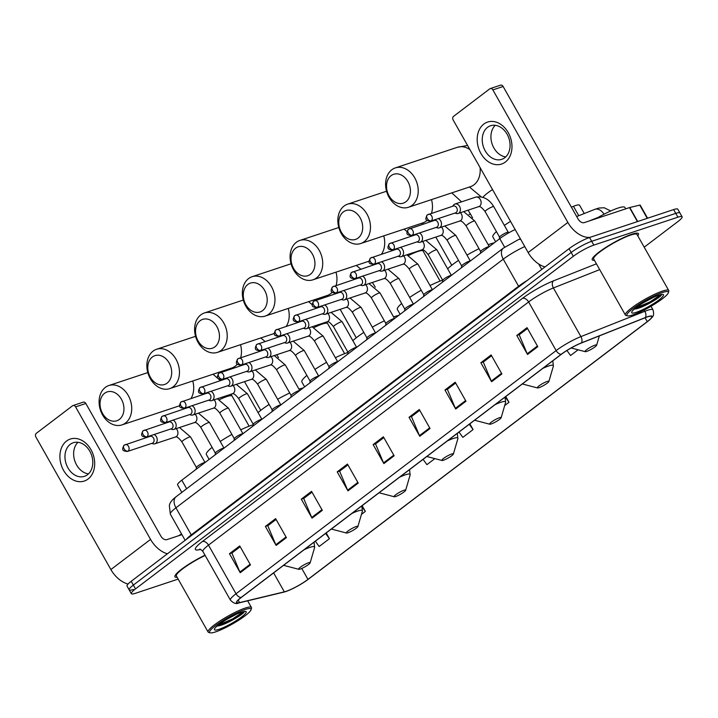 <?xml version="1.0" encoding="UTF-8"?>
<svg xmlns="http://www.w3.org/2000/svg" width="718" height="718" viewBox="0 0 718 718"><rect width="100%" height="100%" fill="white"/><g stroke="black" fill="none" stroke-linecap="round" stroke-linejoin="round"><path stroke-width="1.08" d="M571.375 207.134L573.449 206.308A16.595 2.71 -29.5 0 1 575.387 205.599A16.595 2.71 -29.5 0 1 579.57 205.222L584.264 213.533M181.825 492.386L177.615 484.946A16.595 2.71 -29.5 0 1 181.807 480.18L499.782 238.627A16.595 2.71 -29.5 0 1 515.138 229.536M644.208 247.171L677.909 221.575A16.595 2.71 150.5 0 0 682.1 216.8L677.801 209.198A16.595 2.71 150.5 0 0 673.619 209.584L589.532 237.505A16.595 2.71 150.5 0 0 569.024 248.706L131.214 581.284A16.595 2.71 150.5 0 0 127.023 586.05L129.168 589.846A16.595 2.71 150.5 0 0 133.351 589.469M682.1 216.8A16.595 2.71 150.5 0 0 677.918 217.177L593.831 245.098L591.686 241.302A16.595 2.71 150.5 0 0 571.169 252.503L133.36 585.08A16.595 2.71 150.5 0 0 129.168 589.846A16.595 2.71 150.5 0 1 133.36 585.08L571.169 252.503A16.595 2.71 150.5 0 1 591.686 241.302L675.764 213.381L591.686 241.302L589.532 237.505M679.946 213.004A16.595 2.71 150.5 0 0 675.764 213.381A16.595 2.71 150.5 0 1 679.946 213.004M631.768 234.256A26.557 4.335 150.5 0 0 605.498 247.62A26.557 4.335 150.5 0 0 592.242 259.808A26.557 4.335 150.5 0 0 594.432 260.302A26.557 4.335 150.5 0 1 592.242 259.808A26.557 4.335 150.5 0 1 605.498 247.62A26.557 4.335 150.5 0 1 631.768 234.256A26.557 4.335 150.5 0 1 638.464 233.655A26.557 4.335 150.5 0 0 631.768 234.256M205.007 555.202A26.557 4.335 150.5 0 0 174.959 576.796A26.557 4.335 150.5 0 0 177.14 577.29A26.557 4.335 150.5 0 1 174.959 576.796A26.557 4.335 150.5 0 1 205.007 555.202M647.268 316.97A17.699 2.89 -29.5 0 1 651.729 316.566A17.699 2.89 -29.5 0 1 647.259 321.646L307.959 579.399A17.699 2.89 -29.5 0 1 284.337 591.847L239.588 602.608A17.699 2.89 -29.5 0 1 236.859 602.51A17.699 2.89 -29.5 0 1 241.329 597.43L561.449 354.243A17.699 2.89 -29.5 0 1 581.266 343.051L645.204 317.724A17.699 2.89 -29.5 0 1 647.268 316.97M647.537 316.755A18.147 2.962 150.5 0 0 645.428 317.536L581.49 342.863A18.147 2.962 150.5 0 0 561.18 354.333L241.051 597.52A18.147 2.962 150.5 0 0 239.265 602.833L284.023 592.072A18.147 2.962 150.5 0 0 284.849 591.847A18.147 2.962 150.5 0 0 308.228 579.309L647.537 321.556A18.147 2.962 150.5 0 0 650.149 319.393A18.147 2.962 150.5 0 0 647.537 316.755M637.764 235.782A26.557 4.335 150.5 0 0 638.464 233.655A26.557 4.335 150.5 0 1 637.764 235.782M593.831 245.098A16.595 2.71 150.5 0 0 573.323 256.299L135.514 588.886A16.595 2.71 150.5 0 0 131.322 593.651A16.595 2.71 150.5 0 0 135.505 593.274L178.163 579.103M312.043 518.154L301.3 499.154L311.558 491.354L322.31 510.354L312.043 518.154A4.425 2.791 52.8 0 1 311.711 517.481L321.942 509.708M276.134 545.429L265.382 526.429L275.64 518.638L286.392 537.638L276.134 545.429A4.425 2.791 52.8 0 1 275.802 544.756L286.024 536.992M240.216 572.713L229.464 553.713L239.731 545.922L250.483 564.922L240.216 572.713A4.425 2.791 52.8 0 1 239.884 572.04L250.115 564.276M419.788 436.302L409.036 417.302L419.303 409.511L430.046 428.511L419.788 436.302A4.425 2.791 52.8 0 1 419.456 435.629L429.687 427.865M455.706 409.027L444.954 390.027L455.212 382.227L465.964 401.227L455.706 409.027A4.425 2.791 52.8 0 1 455.374 408.354L465.596 400.581M491.615 381.743L480.863 362.743L491.13 354.943L501.882 373.943L491.615 381.743A4.425 2.791 52.8 0 1 491.283 381.07L501.514 373.297M527.533 354.459L516.78 335.459L527.039 327.659L537.791 346.668L527.533 354.459A4.425 2.791 52.8 0 1 527.2 353.786L537.423 346.013M347.961 490.87L337.209 471.87L347.467 464.07L358.219 483.07L347.961 490.87A4.425 2.791 52.8 0 1 347.629 490.197L357.851 482.424M383.879 463.586L373.127 444.586L383.385 436.795L394.137 455.795L383.879 463.586A4.425 2.791 52.8 0 1 383.547 462.913L393.769 455.149M361.45 514.384L365.345 511.422L362.105 505.678M315.346 541.201L319.169 546.497L329.436 538.697L326.187 532.962M504.691 405.562L509.008 402.286L505.759 396.551M566.933 350.492L570.568 355.518L578.107 349.801M423.081 459.349L426.914 464.654L434.857 458.614M458.999 432.074L462.832 437.37L473.09 429.57L469.841 423.835M373.127 444.586L375.801 443.697M383.843 437.594L375.532 443.904L383.547 462.913M337.209 471.87L339.892 470.981M347.925 464.878L339.623 471.179L347.629 490.197M516.78 335.459L519.464 334.57M527.497 328.467L519.195 334.776L527.2 353.786M480.863 362.743L483.546 361.854M491.579 355.742L483.277 362.051L491.283 381.07M444.954 390.027L447.628 389.129M455.67 383.026L447.368 389.335L455.374 408.354M409.036 417.302L411.719 416.413M419.752 410.31L411.45 416.619L419.456 435.629M229.464 553.713L232.147 552.824M240.18 546.721L231.878 553.031L239.884 572.04M265.382 526.429L268.065 525.54M276.098 519.437L267.796 525.747L275.802 544.756M301.3 499.154L303.974 498.256M312.007 492.153L303.705 498.463L311.711 517.481M473.09 429.57L469.258 424.275M509.008 402.286L505.176 396.991M365.345 511.422L362.087 506.917M329.436 538.697L325.604 533.402M483.833 124.061A22.132 16.801 71.6 0 1 508.263 132.668A22.132 16.801 71.6 0 1 505.328 162.062A22.132 16.801 71.6 0 1 480.898 153.455A22.132 16.801 71.6 0 1 483.833 124.061M504.763 157.736A17.699 13.436 -108.4 0 0 508.102 136.214A17.699 13.436 -108.4 0 0 490.582 125.74A17.699 13.436 -108.4 0 0 487.558 127.337A17.699 13.436 -108.4 0 0 484.21 148.859A17.699 13.436 -108.4 0 0 501.738 159.333A17.699 13.436 -108.4 0 0 504.763 157.736M589.936 237.371A22.132 13.947 -127.2 0 1 567.848 222.427L492.862 89.894A2.764 2.1 -108.4 0 0 490.286 88.565A2.764 2.1 -108.4 0 0 489.811 88.817L453.552 116.361A2.764 2.1 -108.4 0 0 453.184 120.032L528.17 252.565L567.848 222.427M544.989 266.952A22.132 13.947 -127.2 0 1 528.17 252.565M505.741 156.892A17.699 13.436 71.6 0 1 492.081 143.887A17.699 13.436 71.6 0 1 495.249 125.3M490.286 88.565L500.536 85.164A2.764 2.1 71.6 0 1 503.121 86.492L578.098 219.017A5.529 3.482 52.8 0 0 584.21 222.634L629.515 207.592A2.764 0.449 -29.5 0 1 629.785 207.511L639.765 205.115A2.764 0.449 -29.5 0 1 640.187 205.133L647.591 218.218M632.899 314.906A23.784 3.886 150.5 0 0 654.843 303.947A23.784 3.886 150.5 0 0 668.341 292.747A23.784 3.886 150.5 0 0 662.31 292.558A23.784 3.886 150.5 0 0 637.243 305.536A23.784 3.886 150.5 0 0 627.505 315.848A23.784 3.886 150.5 0 0 632.899 314.906M668.341 292.747L668.763 291.284A24.897 4.066 150.5 0 0 668.736 290.53A24.897 4.066 150.5 0 0 662.463 291.095A24.897 4.066 150.5 0 0 637.826 303.615A24.897 4.066 150.5 0 0 625.396 315.04A24.897 4.066 150.5 0 0 626.033 315.462L627.505 315.848M668.736 290.53L637.019 234.472A24.897 4.066 150.5 0 0 630.745 235.037A24.897 4.066 150.5 0 0 606.109 247.566A24.897 4.066 150.5 0 0 593.687 258.992L625.396 315.04M625.701 208.857L624.911 207.457A27.661 4.514 150.5 0 0 617.947 208.085A27.661 4.514 150.5 0 0 595.769 218.802M653.694 297.252L643.777 302.511M658.891 295.161A18.255 2.98 150.5 0 0 642.045 303.57A18.255 2.98 150.5 0 0 631.687 312.177A18.255 2.98 150.5 0 0 636.319 312.312A18.255 2.98 150.5 0 0 655.552 302.359A18.255 2.98 150.5 0 0 663.037 294.443A18.255 2.98 150.5 0 0 658.891 295.161M634.281 309.135L636.66 308.74C644.378 306.882 660.434 297.431 661.529 294.838L661.61 294.479M634.506 308.937L650.194 302.556L661.529 294.838M660.955 294.577L649.862 301.964L635.672 307.986M391.095 175.65A15.213 11.551 -108.4 0 0 389.075 195.861A15.213 11.551 -108.4 0 0 405.876 201.776A15.213 11.551 -108.4 0 0 407.887 181.573A15.213 11.551 -108.4 0 0 391.095 175.65M411.979 205.393A20.741 15.751 71.6 0 1 408.443 207.269A20.741 15.751 71.6 0 1 387.899 194.991A20.741 15.751 71.6 0 1 391.822 169.762A20.741 15.751 71.6 0 1 395.367 167.895A20.741 15.751 71.6 0 1 415.901 180.164A20.741 15.751 71.6 0 1 411.979 205.393M586.732 351.407A6.641 1.086 150.5 0 0 592.862 348.347A6.641 1.086 150.5 0 0 596.622 345.223A6.641 1.086 150.5 0 0 594.944 345.17A6.641 1.086 150.5 0 0 587.943 348.795A6.641 1.086 150.5 0 0 585.233 351.667A6.641 1.086 150.5 0 0 586.732 351.407M510.525 221.386A30.425 4.972 150.5 0 0 504.377 225.407M496.425 231.573A30.425 4.972 150.5 0 0 492.871 236.913L495.626 241.786M343.348 211.927A15.213 11.551 -108.4 0 0 341.328 232.129A15.213 11.551 -108.4 0 0 358.129 238.053A15.213 11.551 -108.4 0 0 360.14 217.841A15.213 11.551 -108.4 0 0 343.348 211.927M364.232 241.661A20.741 15.751 71.6 0 1 360.687 243.537A20.741 15.751 71.6 0 1 340.152 231.268A20.741 15.751 71.6 0 1 344.075 206.039A20.741 15.751 71.6 0 1 347.611 204.163A20.741 15.751 71.6 0 1 368.154 216.441A20.741 15.751 71.6 0 1 364.232 241.661M538.985 387.684A6.641 1.086 150.5 0 0 545.106 384.624A6.641 1.086 150.5 0 0 548.875 381.491A6.641 1.086 150.5 0 0 547.197 381.446A6.641 1.086 150.5 0 0 540.196 385.063A6.641 1.086 150.5 0 0 537.477 387.944A6.641 1.086 150.5 0 0 538.985 387.684M494.199 242.872A30.425 4.972 150.5 0 0 490.412 243.914A30.425 4.972 150.5 0 0 488.195 244.703M479.014 248.697A30.425 4.972 150.5 0 0 466.996 255.114M458.542 260.383A30.425 4.972 150.5 0 0 447.655 268.81M295.592 248.195A15.213 11.551 -108.4 0 0 293.581 268.406A15.213 11.551 -108.4 0 0 310.373 274.321A15.213 11.551 -108.4 0 0 312.393 254.109A15.213 11.551 -108.4 0 0 295.592 248.195M316.485 277.938A20.741 15.751 71.6 0 1 312.94 279.814A20.741 15.751 71.6 0 1 292.406 267.536A20.741 15.751 71.6 0 1 296.328 242.307A20.741 15.751 71.6 0 1 299.864 240.431A20.741 15.751 71.6 0 1 320.399 252.709A20.741 15.751 71.6 0 1 316.485 277.938M491.238 423.952A6.641 1.086 150.5 0 0 497.359 420.892A6.641 1.086 150.5 0 0 501.128 417.768A6.641 1.086 150.5 0 0 499.45 417.714A6.641 1.086 150.5 0 0 492.449 421.34A6.641 1.086 150.5 0 0 489.73 424.212A6.641 1.086 150.5 0 0 491.238 423.952M442.647 280.191A30.425 4.972 150.5 0 0 430.037 285.567M421.242 290.243A30.425 4.972 150.5 0 0 409.655 297.423M401.64 303.481A30.425 4.972 150.5 0 0 397.368 309.458L400.123 314.331M247.845 284.472A15.213 11.551 -108.4 0 0 245.834 304.674A15.213 11.551 -108.4 0 0 262.626 310.598A15.213 11.551 -108.4 0 0 264.646 290.386A15.213 11.551 -108.4 0 0 247.845 284.472M268.738 314.206A20.741 15.751 71.6 0 1 265.193 316.082A20.741 15.751 71.6 0 1 244.659 303.813A20.741 15.751 71.6 0 1 248.581 278.584A20.741 15.751 71.6 0 1 252.117 276.708A20.741 15.751 71.6 0 1 272.652 288.986A20.741 15.751 71.6 0 1 268.738 314.206M443.491 460.22A6.641 1.086 150.5 0 0 449.612 457.169A6.641 1.086 150.5 0 0 453.381 454.036A6.641 1.086 150.5 0 0 451.694 453.991A6.641 1.086 150.5 0 0 444.702 457.608A6.641 1.086 150.5 0 0 441.983 460.489A6.641 1.086 150.5 0 0 443.491 460.22M398.705 315.408A30.425 4.972 150.5 0 0 394.918 316.459A30.425 4.972 150.5 0 0 393.59 316.916M384.363 320.829A30.425 4.972 150.5 0 0 372.31 327.193M363.82 332.407A30.425 4.972 150.5 0 0 352.852 340.682M200.098 320.74A15.213 11.551 -108.4 0 0 198.087 340.951A15.213 11.551 -108.4 0 0 214.879 346.866A15.213 11.551 -108.4 0 0 216.899 326.654A15.213 11.551 -108.4 0 0 200.098 320.74M220.982 350.483A20.741 15.751 71.6 0 1 217.446 352.358A20.741 15.751 71.6 0 1 196.911 340.081A20.741 15.751 71.6 0 1 200.825 314.852A20.741 15.751 71.6 0 1 204.37 312.976A20.741 15.751 71.6 0 1 224.905 325.254A20.741 15.751 71.6 0 1 220.982 350.483M395.744 496.497A6.641 1.086 150.5 0 0 401.865 493.437A6.641 1.086 150.5 0 0 405.634 490.313A6.641 1.086 150.5 0 0 403.947 490.259A6.641 1.086 150.5 0 0 396.955 493.885A6.641 1.086 150.5 0 0 394.236 496.757A6.641 1.086 150.5 0 0 395.744 496.497M347.979 352.466A30.425 4.972 150.5 0 0 347.171 352.726A30.425 4.972 150.5 0 0 335.387 357.699M326.564 362.33A30.425 4.972 150.5 0 0 314.933 369.438M306.864 375.406A30.425 4.972 150.5 0 0 301.874 382.003L304.629 386.876M152.351 357.008A15.213 11.551 -108.4 0 0 150.331 377.219A15.213 11.551 -108.4 0 0 167.132 383.134A15.213 11.551 -108.4 0 0 169.143 362.931A15.213 11.551 -108.4 0 0 152.351 357.008M173.235 386.751A20.741 15.751 71.6 0 1 169.699 388.626A20.741 15.751 71.6 0 1 149.164 376.349A20.741 15.751 71.6 0 1 153.078 351.129A20.741 15.751 71.6 0 1 156.623 349.253A20.741 15.751 71.6 0 1 177.158 361.531A20.741 15.751 71.6 0 1 173.235 386.751M347.988 532.765A6.641 1.086 150.5 0 0 354.118 529.713A6.641 1.086 150.5 0 0 357.878 526.581A6.641 1.086 150.5 0 0 356.2 526.536A6.641 1.086 150.5 0 0 349.199 530.153A6.641 1.086 150.5 0 0 346.489 533.034A6.641 1.086 150.5 0 0 347.988 532.765M303.202 387.953A30.425 4.972 150.5 0 0 299.415 389.003A30.425 4.972 150.5 0 0 298.993 389.147M289.722 392.979A30.425 4.972 150.5 0 0 277.624 399.271M269.115 404.44A30.425 4.972 150.5 0 0 258.067 412.581M104.604 393.284A15.213 11.551 -108.4 0 0 102.584 413.496A15.213 11.551 -108.4 0 0 119.385 419.411A15.213 11.551 -108.4 0 0 121.396 399.199A15.213 11.551 -108.4 0 0 104.604 393.284M125.488 423.028A20.741 15.751 71.6 0 1 121.952 424.903A20.741 15.751 71.6 0 1 101.409 412.626A20.741 15.751 71.6 0 1 105.331 387.397A20.741 15.751 71.6 0 1 108.876 385.521A20.741 15.751 71.6 0 1 129.411 397.799A20.741 15.751 71.6 0 1 125.488 423.028M300.241 569.042A6.641 1.086 150.5 0 0 306.362 565.981A6.641 1.086 150.5 0 0 310.131 562.858A6.641 1.086 150.5 0 0 308.453 562.804A6.641 1.086 150.5 0 0 301.452 566.43A6.641 1.086 150.5 0 0 298.733 569.302A6.641 1.086 150.5 0 0 300.241 569.042M253.185 424.805A30.425 4.972 150.5 0 0 251.668 425.271A30.425 4.972 150.5 0 0 240.736 429.831M231.887 434.417A30.425 4.972 150.5 0 0 220.22 441.462M212.106 447.341A30.425 4.972 150.5 0 0 206.371 454.548L209.135 459.421M508.281 232.309A4.981 0.817 150.5 0 0 508.2 232.246A4.981 0.817 150.5 0 0 507.025 232.426A4.981 0.817 150.5 0 0 502.349 234.777A4.981 0.817 150.5 0 0 499.602 237.111L499.342 238.959M454.925 213.075L456.145 213.47A4.981 3.778 -108.4 0 0 458.084 213.488A4.981 3.778 -108.4 0 0 459.592 206.425A4.981 3.778 -108.4 0 0 454.943 204.038A4.981 3.778 -108.4 0 0 453.399 205.213L452.654 206.254M431.222 220.83A3.599 2.728 -108.4 0 1 430.612 221.153L455.598 212.851A3.599 2.728 -108.4 0 0 456.208 212.528A3.599 2.728 -108.4 0 0 456.684 207.753A3.599 2.728 -108.4 0 0 453.327 206.03L427.3 214.879A3.599 2.262 -127.2 0 0 427.255 218.478A3.599 2.262 52.8 0 0 431.222 220.83A3.599 2.728 -108.4 0 0 431.904 216.45A3.599 2.728 -108.4 0 0 428.341 214.323M489.245 246.633A4.981 0.817 150.5 0 0 488.078 246.821A4.981 0.817 150.5 0 0 483.402 249.164A4.981 0.817 150.5 0 0 480.647 251.506L480.396 253.355M435.979 227.471L437.19 227.866A4.981 3.778 -108.4 0 0 439.129 227.884A4.981 3.778 -108.4 0 0 440.646 220.821A4.981 3.778 -108.4 0 0 438.312 218.595M412.276 235.226A3.599 2.728 -108.4 0 1 411.665 235.549L436.643 227.247A3.599 2.728 -108.4 0 0 437.262 226.924A3.599 2.728 -108.4 0 0 437.738 222.149A3.599 2.728 -108.4 0 0 434.381 220.426L408.354 229.266A3.599 2.262 -127.2 0 0 408.309 232.874A3.599 2.262 52.8 0 0 412.276 235.226A3.599 2.728 -108.4 0 0 412.958 230.846A3.599 2.728 -108.4 0 0 409.395 228.719M470.29 261.029A4.981 0.817 150.5 0 0 469.132 261.217A4.981 0.817 150.5 0 0 464.456 263.56A4.981 0.817 150.5 0 0 461.701 265.902L461.441 267.751M417.023 241.867L418.244 242.262A4.981 3.778 -108.4 0 0 420.183 242.271A4.981 3.778 -108.4 0 0 421.69 235.208A4.981 3.778 -108.4 0 0 419.366 232.991M393.329 249.613A3.599 2.728 -108.4 0 1 392.71 249.945L417.696 241.643A3.599 2.728 -108.4 0 0 418.307 241.32A3.599 2.728 -108.4 0 0 418.791 236.545A3.599 2.728 -108.4 0 0 415.435 234.822L389.407 243.662A3.599 2.262 -127.2 0 0 389.353 247.27A3.599 2.262 52.8 0 0 393.329 249.613A3.599 2.728 -108.4 0 0 394.002 245.242A3.599 2.728 -108.4 0 0 390.448 243.115M451.344 275.425A4.981 0.817 150.5 0 0 450.177 275.613A4.981 0.817 150.5 0 0 445.501 277.956A4.981 0.817 150.5 0 0 442.755 280.289L442.494 282.147M398.077 256.263L399.298 256.649A4.981 3.778 -108.4 0 0 401.236 256.667A4.981 3.778 -108.4 0 0 402.744 249.604A4.981 3.778 -108.4 0 0 400.42 247.378M374.374 264.009A3.599 2.728 -108.4 0 1 373.764 264.332L398.75 256.039A3.599 2.728 -108.4 0 0 399.361 255.716A3.599 2.728 -108.4 0 0 399.836 250.941A3.599 2.728 -108.4 0 0 396.48 249.209L370.452 258.058A3.599 2.262 -127.2 0 0 370.407 261.657A3.599 2.262 52.8 0 0 374.374 264.009A3.599 2.728 -108.4 0 0 375.056 259.638A3.599 2.728 -108.4 0 0 371.493 257.511M406.882 254.791L417.975 264.242L432.433 289.794A4.981 0.817 150.5 0 0 431.231 290A4.981 0.817 150.5 0 0 426.555 292.352A4.981 0.817 150.5 0 0 423.799 294.685L423.548 296.543M379.131 270.659L380.343 271.045A4.981 3.778 -108.4 0 0 382.29 271.063A4.981 3.778 -108.4 0 0 383.798 264A4.981 3.778 -108.4 0 0 381.473 261.774M355.428 278.404A3.599 2.728 -108.4 0 1 354.818 278.728L379.795 270.435A3.599 2.728 -108.4 0 0 380.414 270.112A3.599 2.728 -108.4 0 0 380.89 265.328A3.599 2.728 -108.4 0 0 377.533 263.605L351.506 272.454A3.599 2.262 -127.2 0 0 351.461 276.053A3.599 2.262 52.8 0 0 355.428 278.404A3.599 2.728 -108.4 0 0 356.11 274.034A3.599 2.728 -108.4 0 0 352.547 271.907M413.442 304.217A4.981 0.817 150.5 0 0 412.285 304.396A4.981 0.817 150.5 0 0 407.609 306.748A4.981 0.817 150.5 0 0 404.853 309.081L404.593 310.939M360.176 285.046L361.396 285.441A4.981 3.778 -108.4 0 0 363.335 285.459A4.981 3.778 -108.4 0 0 364.843 278.396A4.981 3.778 -108.4 0 0 362.518 276.17M336.482 292.8A3.599 2.728 -108.4 0 1 335.862 293.124L360.849 284.831A3.599 2.728 -108.4 0 0 361.468 284.499A3.599 2.728 -108.4 0 0 361.944 279.724A3.599 2.728 -108.4 0 0 358.587 278.001L332.56 286.85A3.599 2.262 -127.2 0 0 332.515 290.449A3.599 2.262 52.8 0 0 336.482 292.8A3.599 2.728 -108.4 0 0 337.155 288.43A3.599 2.728 -108.4 0 0 333.601 286.303M394.496 318.604A4.981 0.817 150.5 0 0 393.329 318.792A4.981 0.817 150.5 0 0 388.653 321.143A4.981 0.817 150.5 0 0 385.907 323.477L385.647 325.335M341.229 299.442L342.45 299.837A4.981 3.778 -108.4 0 0 344.389 299.855A4.981 3.778 -108.4 0 0 345.896 292.791A4.981 3.778 -108.4 0 0 343.572 290.566M317.527 307.196A3.599 2.728 -108.4 0 1 316.916 307.519L341.903 299.218A3.599 2.728 -108.4 0 0 342.513 298.894A3.599 2.728 -108.4 0 0 342.989 294.12A3.599 2.728 -108.4 0 0 339.632 292.397L313.604 301.246A3.599 2.262 -127.2 0 0 313.56 304.845A3.599 2.262 52.8 0 0 317.527 307.196A3.599 2.728 -108.4 0 0 318.209 302.825A3.599 2.728 -108.4 0 0 314.646 300.689M375.55 332.999A4.981 0.817 150.5 0 0 374.383 333.188A4.981 0.817 150.5 0 0 369.707 335.53A4.981 0.817 150.5 0 0 366.961 337.873L366.701 339.722M322.283 313.838L323.495 314.233A4.981 3.778 -108.4 0 0 325.442 314.251A4.981 3.778 -108.4 0 0 326.95 307.187A4.981 3.778 -108.4 0 0 324.626 304.962M298.58 321.592A3.599 2.728 -108.4 0 1 297.97 321.915L322.956 313.613A3.599 2.728 -108.4 0 0 323.567 313.29A3.599 2.728 -108.4 0 0 324.042 308.516A3.599 2.728 -108.4 0 0 320.686 306.792L294.658 315.633A3.599 2.262 -127.2 0 0 294.613 319.241A3.599 2.262 52.8 0 0 298.58 321.592A3.599 2.728 -108.4 0 0 299.262 317.212A3.599 2.728 -108.4 0 0 295.699 315.085M356.595 347.395A4.981 0.817 150.5 0 0 355.437 347.584A4.981 0.817 150.5 0 0 350.761 349.926A4.981 0.817 150.5 0 0 348.006 352.269L347.745 354.118M303.328 328.234L304.549 328.629A4.981 3.778 -108.4 0 0 306.487 328.647A4.981 3.778 -108.4 0 0 307.995 321.574A4.981 3.778 -108.4 0 0 305.671 319.357M279.634 335.979A3.599 2.728 -108.4 0 1 279.015 336.311L304.001 328.009A3.599 2.728 -108.4 0 0 304.62 327.686A3.599 2.728 -108.4 0 0 305.096 322.912A3.599 2.728 -108.4 0 0 301.739 321.188L275.712 330.029A3.599 2.262 -127.2 0 0 275.667 333.637A3.599 2.262 52.8 0 0 279.634 335.979A3.599 2.728 -108.4 0 0 280.307 331.608A3.599 2.728 -108.4 0 0 276.753 329.481M337.648 361.791A4.981 0.817 150.5 0 0 336.491 361.98A4.981 0.817 150.5 0 0 331.806 364.322A4.981 0.817 150.5 0 0 329.059 366.656L328.799 368.514M284.382 342.63L285.602 343.024A4.981 3.778 -108.4 0 0 287.541 343.033A4.981 3.778 -108.4 0 0 289.049 335.97A4.981 3.778 -108.4 0 0 286.724 333.744M260.679 350.375A3.599 2.728 -108.4 0 1 260.069 350.698L285.055 342.405A3.599 2.728 -108.4 0 0 285.665 342.082A3.599 2.728 -108.4 0 0 286.141 337.307A3.599 2.728 -108.4 0 0 282.784 335.584L256.757 344.425A3.599 2.262 -127.2 0 0 256.712 348.024A3.599 2.262 52.8 0 0 260.679 350.375A3.599 2.728 -108.4 0 0 261.361 346.004A3.599 2.728 -108.4 0 0 257.807 343.877M318.702 376.187A4.981 0.817 150.5 0 0 317.536 376.367A4.981 0.817 150.5 0 0 312.86 378.718A4.981 0.817 150.5 0 0 310.113 381.052L309.853 382.909M265.436 357.026L266.656 357.411A4.981 3.778 -108.4 0 0 268.595 357.429A4.981 3.778 -108.4 0 0 270.103 350.366A4.981 3.778 -108.4 0 0 267.778 348.14M241.733 364.771A3.599 2.728 -108.4 0 1 241.122 365.094L266.109 356.801A3.599 2.728 -108.4 0 0 266.719 356.478A3.599 2.728 -108.4 0 0 267.195 351.694A3.599 2.728 -108.4 0 0 263.838 349.971L237.811 358.82A3.599 2.262 -127.2 0 0 237.766 362.419A3.599 2.262 52.8 0 0 241.733 364.771A3.599 2.728 -108.4 0 0 242.415 360.4A3.599 2.728 -108.4 0 0 238.852 358.273M299.756 390.583A4.981 0.817 150.5 0 0 298.589 390.763A4.981 0.817 150.5 0 0 293.913 393.114A4.981 0.817 150.5 0 0 291.158 395.447L290.898 397.305M246.489 371.421L247.701 371.807A4.981 3.778 -108.4 0 0 249.64 371.825A4.981 3.778 -108.4 0 0 251.156 364.762A4.981 3.778 -108.4 0 0 248.823 362.536M222.786 379.167A3.599 2.728 -108.4 0 1 222.167 379.49L247.154 371.197A3.599 2.728 -108.4 0 0 247.773 370.865A3.599 2.728 -108.4 0 0 248.249 366.09A3.599 2.728 -108.4 0 0 244.892 364.367L218.864 373.216A3.599 2.262 -127.2 0 0 218.819 376.815A3.599 2.262 52.8 0 0 222.786 379.167A3.599 2.728 -108.4 0 0 223.469 374.796A3.599 2.728 -108.4 0 0 219.905 372.669M280.801 404.97A4.981 0.817 150.5 0 0 279.643 405.158A4.981 0.817 150.5 0 0 274.958 407.51A4.981 0.817 150.5 0 0 272.212 409.843L271.951 411.701M227.534 385.808L228.755 386.203A4.981 3.778 -108.4 0 0 230.693 386.221A4.981 3.778 -108.4 0 0 232.201 379.158A4.981 3.778 -108.4 0 0 229.877 376.932M203.84 393.563A3.599 2.728 -108.4 0 1 203.221 393.886L228.207 385.593A3.599 2.728 -108.4 0 0 228.818 385.261A3.599 2.728 -108.4 0 0 229.293 380.486A3.599 2.728 -108.4 0 0 225.946 378.763L199.918 387.612A3.599 2.262 -127.2 0 0 199.864 391.211A3.599 2.262 52.8 0 0 203.84 393.563A3.599 2.728 -108.4 0 0 204.513 389.192A3.599 2.728 -108.4 0 0 200.959 387.065M261.855 419.366A4.981 0.817 150.5 0 0 260.688 419.554A4.981 0.817 150.5 0 0 256.012 421.897A4.981 0.817 150.5 0 0 253.266 424.239L253.005 426.088M208.588 400.204L209.809 400.599A4.981 3.778 -108.4 0 0 211.747 400.617A4.981 3.778 -108.4 0 0 213.255 393.554A4.981 3.778 -108.4 0 0 210.93 391.328M184.885 407.959A3.599 2.728 -108.4 0 1 184.275 408.282L209.261 399.98A3.599 2.728 -108.4 0 0 209.871 399.657A3.599 2.728 -108.4 0 0 210.347 394.882A3.599 2.728 -108.4 0 0 206.99 393.159L180.963 402.008A3.599 2.262 -127.2 0 0 180.918 405.607A3.599 2.262 52.8 0 0 184.885 407.959A3.599 2.728 -108.4 0 0 185.567 403.579A3.599 2.728 -108.4 0 0 182.004 401.452M242.908 433.762A4.981 0.817 150.5 0 0 241.742 433.95A4.981 0.817 150.5 0 0 237.066 436.293A4.981 0.817 150.5 0 0 234.31 438.635L234.059 440.484M189.642 414.6L190.853 414.995A4.981 3.778 -108.4 0 0 192.801 415.013A4.981 3.778 -108.4 0 0 194.309 407.95A4.981 3.778 -108.4 0 0 191.975 405.724M165.939 422.346A3.599 2.728 -108.4 0 1 165.328 422.678L190.306 414.376A3.599 2.728 -108.4 0 0 190.925 414.053A3.599 2.728 -108.4 0 0 191.401 409.278A3.599 2.728 -108.4 0 0 188.044 407.555L162.017 416.395A3.599 2.262 -127.2 0 0 161.972 420.003A3.599 2.262 52.8 0 0 165.939 422.346A3.599 2.728 -108.4 0 0 166.621 417.975A3.599 2.728 -108.4 0 0 163.058 415.848M223.953 448.158A4.981 0.817 150.5 0 0 222.795 448.346A4.981 0.817 150.5 0 0 218.119 450.689A4.981 0.817 150.5 0 0 215.364 453.031L215.104 454.88M170.687 428.996L171.907 429.391A4.981 3.778 -108.4 0 0 173.846 429.4A4.981 3.778 -108.4 0 0 175.354 422.337A4.981 3.778 -108.4 0 0 173.029 420.12M146.993 436.741A3.599 2.728 -108.4 0 1 146.373 437.074L171.36 428.772A3.599 2.728 -108.4 0 0 171.979 428.449A3.599 2.728 -108.4 0 0 172.455 423.674A3.599 2.728 -108.4 0 0 169.098 421.951L143.07 430.791A3.599 2.262 -127.2 0 0 143.017 434.39A3.599 2.262 52.8 0 0 146.993 436.741A3.599 2.728 -108.4 0 0 147.666 432.371A3.599 2.728 -108.4 0 0 144.112 430.244M205.007 462.554A4.981 0.817 150.5 0 0 203.84 462.742A4.981 0.817 150.5 0 0 199.164 465.085A4.981 0.817 150.5 0 0 196.418 467.418L196.158 469.276M151.74 443.392L152.961 443.778A4.981 3.778 -108.4 0 0 154.9 443.796A4.981 3.778 -108.4 0 0 156.407 436.732A4.981 3.778 -108.4 0 0 154.083 434.507M128.037 451.137A3.599 2.728 -108.4 0 1 127.427 451.46L152.413 443.168A3.599 2.728 -108.4 0 0 153.024 442.844A3.599 2.728 -108.4 0 0 153.499 438.061A3.599 2.728 -108.4 0 0 150.143 436.338L124.115 445.187A3.599 2.262 -127.2 0 0 124.07 448.786A3.599 2.262 52.8 0 0 128.037 451.137A3.599 2.728 -108.4 0 0 128.719 446.767A3.599 2.728 -108.4 0 0 125.156 444.639M66.541 441.049A22.132 16.801 71.6 0 1 90.971 449.656A22.132 16.801 71.6 0 1 88.045 479.05A22.132 16.801 71.6 0 1 63.615 470.443A22.132 16.801 71.6 0 1 66.541 441.049M87.47 474.733A17.699 13.436 -108.4 0 0 90.818 453.202A17.699 13.436 -108.4 0 0 73.29 442.728A17.699 13.436 -108.4 0 0 70.274 444.325A17.699 13.436 -108.4 0 0 66.927 465.856A17.699 13.436 -108.4 0 0 84.455 476.33A17.699 13.436 -108.4 0 0 87.47 474.733M167.384 553.802A22.132 13.947 -127.2 0 1 150.556 539.415L75.578 406.882A2.764 2.1 -108.4 0 0 72.994 405.562A2.764 2.1 -108.4 0 0 72.527 405.805L36.268 433.349A2.764 2.1 -108.4 0 0 35.9 437.029L110.886 569.553L150.556 539.415M128.037 584.039A22.132 13.947 -127.2 0 1 110.886 569.553M88.458 473.889A17.699 13.436 71.6 0 1 74.798 460.884A17.699 13.436 71.6 0 1 77.966 442.288M72.994 405.562L83.252 402.152A2.764 2.1 71.6 0 1 85.828 403.48L160.814 536.014A5.529 3.482 52.8 0 0 166.917 539.631L181.932 534.641M215.606 631.894A23.784 3.886 150.5 0 0 237.55 620.944A23.784 3.886 150.5 0 0 251.049 609.735A23.784 3.886 150.5 0 0 245.026 609.555A23.784 3.886 150.5 0 0 219.95 622.533A23.784 3.886 150.5 0 0 210.212 632.836A23.784 3.886 150.5 0 0 215.606 631.894M251.049 609.735L251.479 608.272A24.897 4.066 150.5 0 0 251.444 607.518A24.897 4.066 150.5 0 0 245.17 608.083A24.897 4.066 150.5 0 0 220.543 620.612A24.897 4.066 150.5 0 0 208.112 632.037A24.897 4.066 150.5 0 0 208.741 632.45L210.212 632.836M236.41 614.249L226.484 619.508M241.607 612.149A18.255 2.98 150.5 0 0 224.752 620.567A18.255 2.98 150.5 0 0 214.404 629.165A18.255 2.98 150.5 0 0 219.026 629.3A18.255 2.98 150.5 0 0 238.259 619.347A18.255 2.98 150.5 0 0 245.744 611.431A18.255 2.98 150.5 0 0 241.607 612.149M216.998 626.123L219.376 625.728C227.085 623.879 243.142 614.42 244.246 611.826L244.326 611.467M244.228 611.853L232.91 619.544L217.213 625.934M181.564 534.004A27.661 4.514 150.5 0 0 178.477 535.79M205.151 555.454A24.897 4.066 150.5 0 0 176.395 575.98L208.112 632.037M243.662 611.565L232.569 618.952L218.38 624.974M578.762 215.705L573.449 206.308M504.628 247.198L499.782 238.627M186.635 488.725L181.807 480.18M569.024 248.706L573.323 256.299M673.619 209.584L677.918 217.177M131.214 581.284L135.514 588.886M538.68 263.982L541.749 269.421M524.777 246.57A22.132 3.617 150.5 0 0 503.273 259.171L518.584 286.249A22.132 3.617 -29.5 0 1 527.147 280.514M598.193 217.392L588.787 221.117M176.081 496.748A11.066 6.974 52.8 0 0 175.937 507.823A22.132 3.617 150.5 0 0 170.354 514.178L169.322 505.391L169.807 504.009C170.534 501.819 172.625 499.405 176.081 496.748L503.417 248.087A11.066 6.974 52.8 0 0 503.273 259.171L175.937 507.823L191.257 534.901L518.584 286.249A2.764 1.741 -127.2 0 1 518.854 286.814M186.285 539.451A22.132 3.617 -29.5 0 1 191.257 534.901A2.764 1.741 -127.2 0 1 191.526 535.466M503.417 248.087L518.414 239.624A11.066 7.063 68.4 0 1 520.676 239.327M576.689 216.531L594.818 209.351A11.066 7.063 68.4 0 1 604.026 214.215M647.259 321.646L645.069 317.778M241.051 597.52A5.529 3.482 -127.2 0 1 236.016 593.777L556.136 350.59A22.132 3.617 -29.5 0 1 580.907 336.607L644.845 311.271A22.132 3.617 -29.5 0 1 647.421 310.329A22.132 3.617 -29.5 0 1 653.003 309.826L650.993 306.272M645.428 317.536A5.529 3.527 68.4 0 0 644.845 311.271L644.127 310.014M581.49 342.863A5.529 3.527 68.4 0 0 580.907 336.607L553.39 287.963A22.132 3.617 150.5 0 0 528.619 301.955L556.136 350.59A5.529 3.482 52.8 0 0 561.18 354.333M239.265 602.833A5.529 4.739 76.5 0 1 239.094 602.878C236.446 604.323 233.556 603.407 230.424 600.131A22.132 3.617 -29.5 0 1 236.016 593.777L208.489 545.133A22.132 3.617 150.5 0 0 202.907 551.487C201.049 549.593 199.963 548.839 199.649 549.234M284.023 592.072A5.529 4.739 76.5 0 1 283.843 592.117L239.094 602.878A5.529 4.739 76.5 0 1 238.762 602.949M284.849 591.847L283.843 592.117A5.529 4.739 76.5 0 1 283.664 592.153M200.501 549.423L199.667 549.62A27.661 4.514 -29.5 0 1 202.386 541.516L522.507 298.338A27.661 4.514 -29.5 0 1 553.47 280.855L596.425 263.829M599.701 269.618L553.39 287.963A5.529 3.527 -111.6 0 1 553.47 280.855M522.507 298.338A5.529 3.482 52.8 0 1 528.619 301.955L208.489 545.133A5.529 3.482 52.8 0 0 202.386 541.516M200.169 549.315A5.529 4.739 -103.5 0 0 199.667 549.62M239.588 602.608L238.179 600.122M284.337 591.847L273.621 572.892M307.959 579.399L301.757 568.45M637.44 221.593L629.515 207.592M503.121 86.492L492.862 89.894M629.785 207.511L637.701 221.503M647.241 218.335L639.765 205.115M408.443 207.269L470.443 186.68A20.741 15.751 -108.4 0 0 473.979 184.804A20.741 15.751 -108.4 0 0 480.055 167.527M469.922 149.613A20.741 15.751 -108.4 0 0 457.366 147.298L395.367 167.895M482.972 197.306A20.741 3.393 -29.5 0 1 487.719 192.936A20.741 3.393 -29.5 0 1 492.53 189.57M468.998 214.368A20.741 3.393 -29.5 0 1 470.846 214.736L468.037 210.177M360.687 243.537L422.696 222.948A20.741 15.751 -108.4 0 0 426.232 221.072A20.741 15.751 -108.4 0 0 427.057 220.399M431.473 213.291A20.741 15.751 -108.4 0 0 431.5 199.613M548.875 381.491L553.372 366.099A18.291 2.989 150.5 0 0 548.74 365.956A18.291 2.989 150.5 0 0 542.844 368.379M408.65 255.455A20.741 3.393 -29.5 0 1 417.867 251.479A20.741 3.393 -29.5 0 1 423.09 251.013L422.39 249.801M381.473 254.199A20.741 15.751 -108.4 0 0 383.753 235.881M501.128 417.768L505.625 402.367A18.291 2.989 150.5 0 0 500.993 402.233A18.291 2.989 150.5 0 0 495.097 404.647M265.193 316.082L327.193 295.493A20.741 15.751 -108.4 0 0 330.738 293.617A20.741 15.751 -108.4 0 0 332.228 292.298M336.087 285.477A20.741 15.751 -108.4 0 0 335.997 272.158M453.381 454.036L457.878 438.644A18.291 2.989 150.5 0 0 453.237 438.501A18.291 2.989 150.5 0 0 447.35 440.924M314.107 327.525A20.741 3.393 -29.5 0 1 322.364 324.024A20.741 3.393 -29.5 0 1 327.596 323.558L326.663 321.942M286.258 326.322A20.741 15.751 -108.4 0 0 288.25 308.426M405.634 490.313L410.131 474.912A18.291 2.989 150.5 0 0 405.49 474.777A18.291 2.989 150.5 0 0 399.603 477.192M169.699 388.626L231.699 368.038A20.741 15.751 -108.4 0 0 235.235 366.162A20.741 15.751 -108.4 0 0 237.362 364.143M240.692 357.663A20.741 15.751 -108.4 0 0 240.503 344.703M357.878 526.581L362.384 511.189A18.291 2.989 150.5 0 0 357.743 511.045A18.291 2.989 150.5 0 0 351.856 513.469M219.582 399.603A20.741 3.393 -29.5 0 1 226.87 396.569A20.741 3.393 -29.5 0 1 232.102 396.094L230.999 394.218M191.015 398.463A20.741 15.751 -108.4 0 0 192.756 380.971M310.131 562.858L314.628 547.457A18.291 2.989 150.5 0 0 309.996 547.322A18.291 2.989 150.5 0 0 304.1 549.737M458.084 213.488L478.798 206.604A4.981 3.778 -108.4 0 0 479.83 206.003A4.981 3.778 -108.4 0 0 480.306 199.541A4.981 3.778 -108.4 0 0 475.657 197.154C483.088 195.861 489.129 199.03 493.769 206.658A4.981 0.817 150.5 0 0 492.512 206.775A4.981 0.817 150.5 0 0 486.562 209.988A4.981 0.817 150.5 0 0 485.099 211.568C479.31 204.19 478.762 207.367 478.789 206.604M463.729 211.613L474.822 221.054A4.981 0.817 150.5 0 0 473.566 221.171A4.981 0.817 150.5 0 0 467.606 224.384A4.981 0.817 150.5 0 0 466.153 225.964C460.364 218.586 459.816 221.763 459.843 221A4.981 3.778 -108.4 0 0 460.884 220.399A4.981 3.778 -108.4 0 0 461.351 213.937A4.981 3.778 -108.4 0 0 460.435 212.707M444.783 226.008L455.876 235.45A4.981 0.817 150.5 0 0 454.62 235.567A4.981 0.817 150.5 0 0 448.66 238.771A4.981 0.817 150.5 0 0 447.206 240.351C441.417 232.973 440.87 236.159 440.897 235.396A4.981 3.778 -108.4 0 0 441.938 234.795A4.981 3.778 -108.4 0 0 442.405 228.333A4.981 3.778 -108.4 0 0 441.48 227.103M425.837 240.395L436.921 249.846A4.981 0.817 150.5 0 0 435.664 249.954A4.981 0.817 150.5 0 0 429.714 253.167A4.981 0.817 150.5 0 0 428.26 254.746C422.462 247.369 421.924 250.555 421.942 249.792A4.981 3.778 -108.4 0 0 422.983 249.182A4.981 3.778 -108.4 0 0 423.458 242.729A4.981 3.778 -108.4 0 0 422.534 241.499M417.975 264.242A4.981 0.817 150.5 0 0 416.718 264.35A4.981 0.817 150.5 0 0 410.768 267.563A4.981 0.817 150.5 0 0 409.305 269.142C403.516 261.765 402.969 264.951 402.995 264.188A4.981 3.778 -108.4 0 0 404.037 263.578A4.981 3.778 -108.4 0 0 404.512 257.125A4.981 3.778 -108.4 0 0 403.588 255.886M387.935 269.187L399.029 278.638A4.981 0.817 150.5 0 0 397.772 278.746A4.981 0.817 150.5 0 0 391.813 281.959A4.981 0.817 150.5 0 0 390.359 283.538C384.57 276.161 384.022 279.338 384.049 278.584A4.981 3.778 -108.4 0 0 385.09 277.974A4.981 3.778 -108.4 0 0 385.557 271.521A4.981 3.778 -108.4 0 0 384.633 270.282M368.989 283.583L380.073 293.025A4.981 0.817 150.5 0 0 378.817 293.141A4.981 0.817 150.5 0 0 372.866 296.354A4.981 0.817 150.5 0 0 371.412 297.934C365.615 290.557 365.076 293.734 365.094 292.98A4.981 3.778 -108.4 0 0 366.135 292.37A4.981 3.778 -108.4 0 0 366.611 285.908A4.981 3.778 -108.4 0 0 365.686 284.678M350.034 297.979L361.127 307.421A4.981 0.817 150.5 0 0 359.871 307.537A4.981 0.817 150.5 0 0 353.92 310.75A4.981 0.817 150.5 0 0 352.457 312.33C346.668 304.953 346.121 308.13 346.148 307.367A4.981 3.778 -108.4 0 0 347.189 306.765A4.981 3.778 -108.4 0 0 347.665 300.303A4.981 3.778 -108.4 0 0 346.74 299.074M331.088 312.375L342.181 321.817A4.981 0.817 150.5 0 0 340.924 321.933A4.981 0.817 150.5 0 0 334.965 325.137A4.981 0.817 150.5 0 0 333.511 326.717C327.722 319.339 327.175 322.526 327.202 321.763A4.981 3.778 -108.4 0 0 328.243 321.161A4.981 3.778 -108.4 0 0 328.709 314.699A4.981 3.778 -108.4 0 0 327.785 313.47M312.142 326.762L323.226 336.212A4.981 0.817 150.5 0 0 321.978 336.329A4.981 0.817 150.5 0 0 316.019 339.533A4.981 0.817 150.5 0 0 314.565 341.113C308.767 333.735 308.228 336.921 308.255 336.159A4.981 3.778 -108.4 0 0 309.296 335.557A4.981 3.778 -108.4 0 0 309.763 329.095A4.981 3.778 -108.4 0 0 308.839 327.866M293.195 341.158L304.279 350.608A4.981 0.817 150.5 0 0 303.023 350.716A4.981 0.817 150.5 0 0 297.072 353.929A4.981 0.817 150.5 0 0 295.61 355.509C289.821 348.131 289.273 351.317 289.3 350.555A4.981 3.778 -108.4 0 0 290.341 349.944A4.981 3.778 -108.4 0 0 290.817 343.491A4.981 3.778 -108.4 0 0 289.892 342.253M274.24 355.554L285.333 365.004A4.981 0.817 150.5 0 0 284.077 365.112A4.981 0.817 150.5 0 0 278.117 368.325A4.981 0.817 150.5 0 0 276.663 369.905C270.874 362.527 270.327 365.704 270.354 364.95A4.981 3.778 -108.4 0 0 271.395 364.34A4.981 3.778 -108.4 0 0 271.862 357.887A4.981 3.778 -108.4 0 0 270.937 356.649M255.294 369.95L266.378 379.391A4.981 0.817 150.5 0 0 265.13 379.508A4.981 0.817 150.5 0 0 259.171 382.721A4.981 0.817 150.5 0 0 257.717 384.301C251.928 376.923 251.381 380.1 251.408 379.346A4.981 3.778 -108.4 0 0 252.449 378.736A4.981 3.778 -108.4 0 0 252.916 372.274A4.981 3.778 -108.4 0 0 251.991 371.044M236.348 384.345L247.432 393.787A4.981 0.817 150.5 0 0 246.175 393.904A4.981 0.817 150.5 0 0 240.225 397.117A4.981 0.817 150.5 0 0 238.771 398.696C232.973 391.319 232.435 394.496 232.452 393.733A4.981 3.778 -108.4 0 0 233.494 393.132A4.981 3.778 -108.4 0 0 233.969 386.67A4.981 3.778 -108.4 0 0 233.045 385.44M217.392 398.741L228.486 408.183A4.981 0.817 150.5 0 0 227.229 408.3A4.981 0.817 150.5 0 0 221.279 411.513A4.981 0.817 150.5 0 0 219.816 413.083C214.027 405.706 213.479 408.892 213.506 408.129A4.981 3.778 -108.4 0 0 214.547 407.528A4.981 3.778 -108.4 0 0 215.014 401.066A4.981 3.778 -108.4 0 0 214.099 399.836M198.446 413.137L209.539 422.579A4.981 0.817 150.5 0 0 208.283 422.696A4.981 0.817 150.5 0 0 202.323 425.9A4.981 0.817 150.5 0 0 200.869 427.479C195.081 420.102 194.533 423.288 194.56 422.525A4.981 3.778 -108.4 0 0 195.601 421.924A4.981 3.778 -108.4 0 0 196.068 415.462A4.981 3.778 -108.4 0 0 195.143 414.232M179.5 427.524L190.584 436.975A4.981 0.817 150.5 0 0 189.328 437.082A4.981 0.817 150.5 0 0 183.377 440.296A4.981 0.817 150.5 0 0 181.923 441.875C176.125 434.498 175.587 437.684 175.605 436.921A4.981 3.778 -108.4 0 0 176.646 436.311A4.981 3.778 -108.4 0 0 177.122 429.858A4.981 3.778 -108.4 0 0 176.197 428.619M85.828 403.48L75.578 406.882M594.818 209.351L598.938 208.032L604.215 207.762L610.704 210.975M170.354 514.178L185.136 540.313M518.414 239.624L520.397 238.834M650.149 319.393C651.935 316.71 654.834 317.06 653.003 309.826M131.322 593.651L129.168 589.846M230.424 600.131L202.907 551.487M467.58 145.476L457.366 147.298M596.622 345.223L599.35 335.889M585.233 351.667L571.169 347.979M481.213 196.849L469.455 187.003M461.548 201.839L451.793 192.873M472.579 217.805L470.846 214.736M552.86 361.387L553.372 366.099M537.477 387.944L522.327 383.959M386.562 191.23L347.611 204.163M423.611 223.998L421.708 223.28M451.757 265.256L435.817 237.084M406.989 231.501L404.046 229.141M369.043 261.181L312.94 279.814M440.116 281.097L423.09 251.013M505.113 397.655L505.625 402.367M489.73 424.212L474.58 420.236M338.806 227.507L299.864 240.431M375.281 287.173L372.364 282.461M360.822 269.151L356.299 265.418M457.366 433.932L457.878 438.644M441.983 460.489L426.833 456.504M291.059 263.775L252.117 276.708M327.713 296.354L326.205 295.825M356.254 337.801L340.161 309.359M316.099 308.318L315.471 307.69M312.231 304.683L308.552 301.686M274.339 333.466L217.446 352.358M344.622 353.642L327.596 323.558M409.61 470.2L410.131 474.912M394.236 496.757L379.086 492.781M243.312 300.043L204.37 312.976M278.557 357.636L276.69 354.746M265.068 341.463L260.805 337.963M361.863 506.477L362.384 511.189M346.489 533.034L331.339 529.049M195.565 336.32L156.623 349.253M231.788 368.72L230.711 368.37M260.76 410.346L244.515 381.635M220.363 380.621L213.049 374.231M179.653 405.742L121.952 424.903M249.119 426.187L232.102 396.094M314.116 542.745L314.628 547.457M298.733 569.302L283.583 565.326M147.818 372.588L108.876 385.521M508.254 232.273L493.769 206.658M508.2 232.246L509.116 232.632M499.593 237.173L485.099 211.568M475.657 197.154L454.943 204.038M430.612 221.153C426.142 220.758 424.401 219.977 427.3 214.879M489.281 246.606L474.822 221.054M459.843 221L439.129 227.884M480.638 251.569L466.153 225.964M433.708 220.65L434.193 219.959M411.665 235.549C407.187 235.154 405.446 234.373 408.354 229.266M470.326 261.002L455.876 235.45M440.897 235.396L420.183 242.271M461.692 265.965L447.206 240.351M414.762 235.037L415.246 234.355M392.71 249.945C388.241 249.55 386.499 248.769 389.407 243.662M451.38 275.398L436.921 249.846M421.951 249.792L401.236 256.667M442.746 280.352L428.26 254.746M395.806 249.433L396.3 248.751M373.764 264.332C369.294 263.946 367.553 263.156 370.452 258.058M402.995 264.188L382.29 271.063M423.791 294.748L409.305 269.142M376.86 263.829L377.345 263.147M354.818 278.728C350.339 278.333 348.607 277.552 351.506 272.454M413.478 304.19L399.029 278.638M384.049 278.584L363.335 285.459M404.844 309.144L390.359 283.538M357.914 278.225L358.399 277.543M335.862 293.124C331.393 292.729 329.652 291.948 332.56 286.85M394.532 318.577L380.073 293.025M365.103 292.971L344.389 299.855M385.898 323.54L371.412 297.934M338.968 292.621L339.452 291.93M316.916 307.519C312.447 307.124 310.706 306.344 313.604 301.246M375.586 332.972L361.127 307.421M346.148 307.367L325.442 314.251M366.952 337.936L352.457 312.33M320.013 307.017L320.506 306.326M297.97 321.915C293.491 321.52 291.759 320.74 294.658 315.633M356.631 347.368L342.181 321.817M327.202 321.763L306.487 328.647M347.997 352.332L333.511 326.717M301.066 321.413L301.551 320.722M279.015 336.311C274.545 335.916 272.804 335.135 275.712 330.029M337.684 361.764L323.226 336.212M308.255 336.159L287.541 343.033M329.05 366.719L314.565 341.113M282.12 335.8L282.605 335.118M260.069 350.698C255.599 350.312 253.858 349.531 256.757 344.425M318.738 376.16L304.279 350.608M289.309 350.555L268.595 357.429M310.104 381.114L295.61 355.509M263.165 350.196L263.659 349.513M241.122 365.094C236.653 364.708 234.912 363.918 237.811 358.82M299.792 390.556L285.333 365.004M270.354 364.95L249.64 371.825M291.149 395.51L276.663 369.905M244.219 364.591L244.703 363.909M222.167 379.49C217.698 379.095 215.956 378.314 218.864 373.216M280.837 404.943L266.378 379.391M251.408 379.337L230.693 386.221M272.203 409.906L257.717 384.301M225.272 378.987L225.757 378.296M203.221 393.886C198.751 393.491 197.01 392.71 199.918 387.612M261.89 419.339L247.432 393.787M232.461 393.733L211.747 400.617M253.257 424.302L238.771 398.696M206.317 393.383L206.811 392.692M184.275 408.282C179.805 407.887 178.064 407.106 180.963 402.008M242.944 433.735L228.486 408.183M213.506 408.129L192.801 415.013M234.301 438.698L219.816 413.083M187.371 407.779L187.856 407.088M165.328 422.678C160.85 422.283 159.109 421.502 162.017 416.395M223.989 448.131L209.539 422.579M194.56 422.525L173.846 429.4M215.355 453.094L200.869 427.479M168.425 422.166L168.909 421.484M146.373 437.074C141.904 436.679 140.163 435.898 143.07 430.791M205.043 462.527L190.584 436.975M175.614 436.921L154.9 443.796M196.409 467.481L181.923 441.875M149.47 436.562L149.963 435.88M127.427 451.46C122.957 451.075 121.216 450.285 124.115 445.187M247.656 600.822L251.444 607.518"/></g></svg>
